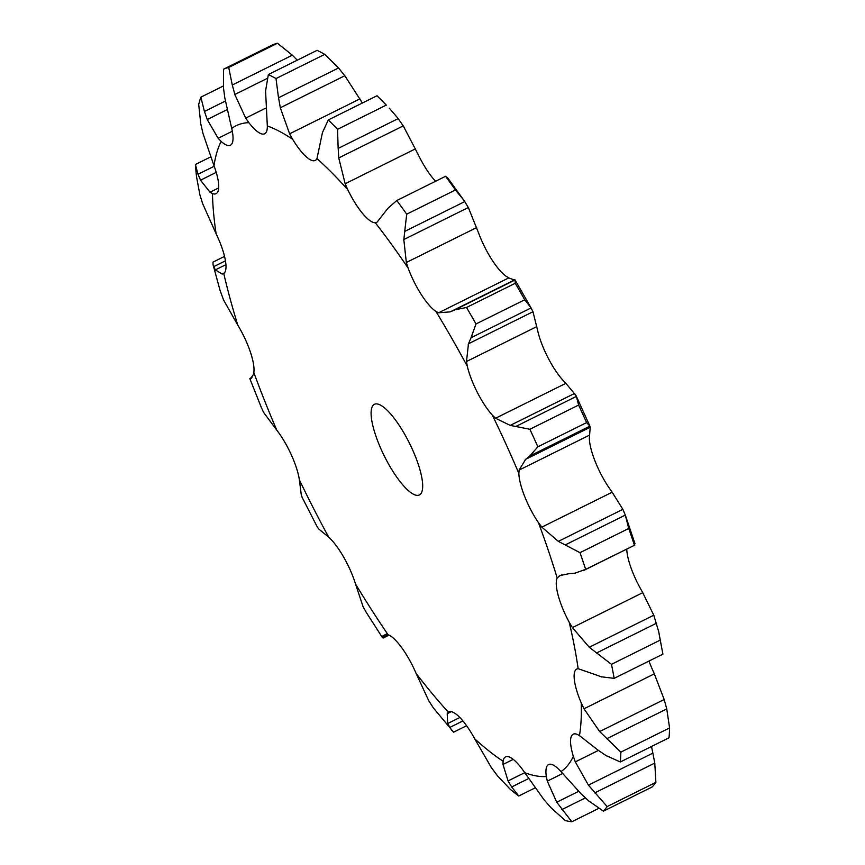 <?xml version="1.0" encoding="UTF-8"?>
<svg xmlns="http://www.w3.org/2000/svg" width="865" height="865" viewBox="0 0 865 865"><rect width="100%" height="100%" fill="white"/><g stroke="black" fill="none" stroke-linecap="round" stroke-linejoin="round"><path stroke-width="1.3" d="M365.852 611.75L382.492 637.71L382.081 636.359L386.287 634.272M366.165 612.225L362.889 606.289M383.541 637.105L388.277 634.78M381.93 636.456L386.59 633.937M385.974 634.261L388.05 634.694A40.569 11.321 -116.4 0 1 401.933 647.971A40.569 11.321 -116.4 0 1 416.119 673.457A361.613 100.891 -116.4 0 0 448.362 712.198A40.569 11.321 -116.4 0 1 448.805 711.927A40.569 11.321 -116.4 0 1 459.575 717.226A40.569 11.321 -116.4 0 1 474.647 738.732A361.613 100.891 -116.4 0 0 503.095 761.243A40.569 11.321 -116.4 0 1 505.549 756.853A40.569 11.321 -116.4 0 1 510.426 757.491A40.569 11.321 -116.4 0 1 524.752 772.672L508.058 780.922L502.987 764.465L503.095 761.243M363.127 606.798L355.504 583.94A40.569 11.321 -116.4 0 0 343.74 557.233A40.569 11.321 -116.4 0 0 328.7 537.143L318.428 528.764M301.355 495.407L299.377 479.859A40.569 11.321 -116.4 0 0 291.31 454.817A40.569 11.321 -116.4 0 0 276.746 430.1L263.609 412.432L261.522 407.977M251.196 378.427L250.266 378.892L253.186 374.902L253.823 372.501A40.569 11.321 -116.4 0 0 250.32 351.85A40.569 11.321 -116.4 0 0 237.81 325.175L223.559 299.971L219.98 290.132L213.071 264.744L213.709 266.647L225.462 260.819M225.927 264.647L215.385 269.88L222.132 274.054L223.765 273.513A40.569 11.321 -116.4 0 0 225.214 259.478A40.569 11.321 -116.4 0 0 216.109 233.745L202.615 203.567L199.869 194.766L196.506 176.579A417.892 116.591 -116.4 0 1 195.414 164.48L198.009 174.276L214.196 166.242M216.228 172.373L200.496 180.19L210.022 192.225L212.466 193.598A40.569 11.321 -116.4 0 0 216.088 193.674A40.569 11.321 -116.4 0 0 218.715 187.705A40.569 11.321 -116.4 0 0 214.001 165.702L203.037 133.664L200.767 123.846L198.701 104.47A417.892 116.591 -116.4 0 1 200.864 97.161L204.432 111.455L225.268 101.118M226.846 109.779L207.211 119.532L218.164 138.292L221.159 141.438A40.569 11.321 -116.4 0 0 230.382 145.255A40.569 11.321 -116.4 0 0 231.528 144.325A40.569 11.321 -116.4 0 0 231.712 128.431L224.803 97.842L223.494 87.949L223.548 69.189L272.28 44.991A417.892 116.591 -116.4 0 1 277.46 43.25L292.348 55.176L232.263 85.008L228.728 67.448A417.892 116.591 -116.4 0 0 223.548 69.189M267.307 78.358L234.815 94.49L245.692 118.094L248.893 122.668A40.569 11.321 -116.4 0 0 262.246 134.032A40.569 11.321 -116.4 0 0 264.679 133.761A40.569 11.321 -116.4 0 0 267.317 125.966L265.577 90.966L268.355 74.541L317.098 50.343A417.892 116.591 -116.4 0 1 324.732 54.365L338.593 67.957L278.508 97.788L276 78.564A417.892 116.591 -116.4 0 0 268.355 74.541M362.381 103.022L344.821 75.731L280.303 107.768L289.613 133.805L292.673 139.341A40.569 11.321 -116.4 0 0 307.572 157.927A40.569 11.321 -116.4 0 0 315.249 160.436A40.569 11.321 -116.4 0 0 316.979 158.576L322.45 132.572L328.278 119.954L377.01 95.756L386.287 105.108A417.892 116.591 -116.4 0 0 377.01 95.756M435.56 181.272A40.569 11.321 -116.4 0 1 433.062 178.439A40.569 11.321 -116.4 0 1 418.228 154.619L403.263 125.901L338.745 157.938L345.167 183.748L347.741 189.63A40.569 11.321 -116.4 0 0 362.565 213.439A40.569 11.321 -116.4 0 0 375.291 222.727L376.675 222.359M438.577 312.773L508.901 277.849L506.436 276.465A40.569 11.321 -116.4 0 1 491.785 259.543A40.569 11.321 -116.4 0 1 478.626 233.085L468.333 207.513L403.814 239.551L406.334 262.495L408.129 268.096A40.569 11.321 -116.4 0 0 421.287 294.554A40.569 11.321 -116.4 0 0 435.949 311.465L438.577 312.773L450.189 311.876L454.99 309.811L466.538 307.475L515.27 283.277L515.064 279.979L454.99 309.811M495.537 418.249L565.861 383.336L562.866 380.178A40.569 11.321 -116.4 0 1 547.859 357.461A40.569 11.321 -116.4 0 1 537.803 331.23L532.981 311.735L468.462 343.773L466.495 361.516L467.305 366.23A40.569 11.321 -116.4 0 0 477.361 392.461A40.569 11.321 -116.4 0 0 492.369 415.178L495.537 418.249L510.242 425.396L529.888 429.267L578.62 405.069L576.382 396.408L516.297 426.24M541.825 527.131L612.15 492.217L608.938 487.622A40.569 11.321 -116.4 0 1 595.217 461.564A40.569 11.321 -116.4 0 1 589.346 438.404L590.19 427.267L525.671 459.304L519.119 470.084L518.859 473.404A40.569 11.321 -116.4 0 0 524.72 496.575A40.569 11.321 -116.4 0 0 538.441 522.622L541.825 527.131L558.336 541.371L580.004 552.67L628.747 528.472L625.309 515.097L634.996 543.707M569.257 573.625L559.925 575.582L557.19 578.015A40.569 11.321 -116.4 0 0 558.228 595.596A40.569 11.321 -116.4 0 0 569.181 622.162L572.414 627.612L589.26 647.247L611.468 664.331L660.2 640.132L658.719 631.688L662.904 654.156A417.892 116.591 -116.4 0 0 660.2 640.132M594.482 674.354L578.144 668.699A40.569 11.321 -116.4 0 0 576.771 669.045A40.569 11.321 -116.4 0 0 574.241 678.798A40.569 11.321 -116.4 0 0 581.258 702.996L583.994 708.792L599.661 731.552L620.854 752.139L669.586 727.941L666.753 708.932L606.679 738.764M598.623 750.571L579.463 735.65A40.569 11.321 -116.4 0 0 573.203 734.18A40.569 11.321 -116.4 0 0 571.051 737.175A40.569 11.321 -116.4 0 0 573.344 756.378L575.301 761.892L588.416 785.139L607.144 806.58L655.875 782.371L654.783 763.081L594.698 792.913M581.226 794.005L560.996 771.602A40.569 11.321 -116.4 0 0 548.983 764.379A40.569 11.321 -116.4 0 0 548.572 764.552A40.569 11.321 -116.4 0 0 546.312 776.521L547.296 781.138L556.736 802.212L571.83 821.75L598.742 808.386M372.264 406.615A50.592 14.11 -116.4 0 0 386.677 460.613A50.592 14.11 -116.4 0 0 419.395 494.942A50.592 14.11 -116.4 0 0 409.534 443.356A50.592 14.11 -116.4 0 0 374.394 404.323A50.592 14.11 -116.4 0 0 372.264 406.615M626.747 549.102A40.569 11.321 -116.4 0 0 628.714 560.596A40.569 11.321 -116.4 0 0 639.678 587.151L642.738 592.687L572.414 627.612M649.01 661.055A40.569 11.321 -116.4 0 0 651.745 667.996L654.318 673.867L583.994 708.792M428.878 701.007L416.119 673.457M317.336 526.98L318.569 528.904M302.577 498.154L301.279 495.137M466.592 725.724L453.628 732.158L433.192 707.732M451.757 730.449L447.659 723.562L447.205 713.668L448.362 712.198M433.668 708.392L428.489 700.315M451.249 711.668L447.205 713.668M491.493 767.806L474.647 738.732M251.942 377.432L249.844 378.47L251.856 377.562M528.645 778.543L511.691 786.966L518.74 796.016A417.892 116.591 -116.4 0 1 510.177 789.226L497.17 775.473M511.691 786.966L508.058 780.922M497.775 776.219L490.963 767.028M513.248 759.373L502.987 764.465M544.172 799.974L524.752 772.672A361.613 100.891 -116.4 0 0 546.312 776.521M224.543 256.386L212.985 262.127L213.071 264.744M223.354 273.751L223.765 273.513A361.613 100.891 -116.4 0 0 237.81 325.175M213.579 266.312L215.58 270.183M571.83 821.75A417.892 116.591 -116.4 0 1 565.332 820.593L550.843 807.607M551.546 808.353L543.544 799.184M562.672 773.505L547.296 781.138M197.793 173.67L200.777 180.763M607.144 806.58A417.892 116.591 -116.4 0 1 603.424 811.165L588.395 800.687M589.152 801.336L580.545 793.324M598.407 750.409L575.301 761.892M204.183 110.633L207.524 120.322M605.77 755.437L620.313 761.979A417.892 116.591 -116.4 0 0 620.854 752.139M606.516 755.902L597.942 750.063M601.067 676.765L614.172 678.355A417.892 116.591 -116.4 0 0 611.468 664.331M601.759 676.992L593.855 674.095M232.047 84.046L235.107 95.42M574.803 573.203L585.659 569.365A417.892 116.591 -116.4 0 0 580.004 552.67M575.387 573.138L568.738 573.657M278.368 96.772L280.509 108.752M537.868 446.805L586.611 422.607L589.898 426.142L529.823 455.974L537.868 446.805A417.892 116.591 -116.4 0 0 529.888 429.267M530.267 455.617L525.293 459.618M389.304 108.168L398.224 118.592L338.15 148.423L337.545 129.307A417.892 116.591 -116.4 0 0 328.278 119.954M338.129 147.45L338.842 158.868M532.981 311.735L531.078 307.94L471.003 337.772L475.988 323.975A417.892 116.591 -116.4 0 0 466.538 307.475M514.794 279.784L450.189 311.876M471.295 337.155L468.235 344.357M447.454 177.552L464.797 201.577L404.723 231.409L406.712 214.185A417.892 116.591 -116.4 0 0 396.808 200.507L387.953 208.249L377.097 222.11M404.842 230.577L403.76 240.351M651.529 746.473L654.783 763.081M603.424 811.165L652.156 786.966A417.892 116.591 -116.4 0 0 655.875 782.371M654.318 673.867L664.179 699.515L666.753 708.932M620.313 761.979L669.045 737.769A417.892 116.591 -116.4 0 0 669.586 727.941M642.738 592.687L653.789 615.21L658.719 631.688M297.257 60.193L292.348 55.176M612.15 492.217L622.865 509.334L625.309 515.097L565.234 544.928M634.878 543.371L634.391 545.166A417.892 116.591 -116.4 0 0 628.747 528.472M583.259 570.695L634.834 545.091L585.659 569.365M345.405 76.531L337.934 67.2M565.861 383.336L575.949 395.435L590.027 426.38M586.611 422.607A417.892 116.591 -116.4 0 0 578.62 405.069M590.19 427.397L589.833 426.045L590.19 427.397M403.728 126.647L397.684 117.878M508.09 277.762L515.053 280.163M531.078 307.94L524.72 299.777A417.892 116.591 -116.4 0 0 515.27 283.277M448.027 178.417L445.551 176.309A417.892 116.591 -116.4 0 1 455.444 189.976L463.986 200.399M468.657 208.13L464.408 201.004M459.845 717.507L447.659 723.562M462.916 720.923L449.659 727.508M518.74 796.016L535.035 787.929M578.609 791.356L556.736 802.212M585.313 797.93L561.85 809.586M195.414 164.48L210.563 156.965M652.934 753.101L588.416 785.139M200.864 97.161L223.321 86.003M664.179 699.515L599.661 731.552M614.172 678.355L662.904 654.156M653.789 615.21L589.26 647.247M656.567 623.178L596.482 653.01M228.728 67.448L277.46 43.25M622.865 509.334L558.336 541.371M276 78.564L324.732 54.365M574.771 393.359L510.242 425.396M337.545 129.307L386.287 105.108M475.988 323.975L524.72 299.777M396.808 200.507L445.551 176.309M406.712 214.185L455.444 189.976M355.504 583.94A361.613 100.891 -116.4 0 0 388.05 634.694M299.377 479.859A361.613 100.891 -116.4 0 0 328.7 537.143M253.823 372.501A361.613 100.891 -116.4 0 0 276.746 430.1M212.466 193.598A361.613 100.891 -116.4 0 0 216.109 233.745M221.159 141.438A361.613 100.891 -116.4 0 0 220.802 142.152A361.613 100.891 -116.4 0 0 214.001 165.702M248.893 122.668A361.613 100.891 -116.4 0 0 231.712 128.431M292.673 139.341A361.613 100.891 -116.4 0 0 267.317 125.966M347.741 189.63A361.613 100.891 -116.4 0 0 316.979 158.576M408.129 268.096A361.613 100.891 -116.4 0 0 375.291 222.727M467.305 366.23A361.613 100.891 -116.4 0 0 435.949 311.465M518.859 473.404A361.613 100.891 -116.4 0 0 492.369 415.178M557.19 578.015A361.613 100.891 -116.4 0 0 538.441 522.622M578.144 668.699A361.613 100.891 -116.4 0 0 569.181 622.162M579.463 735.65A361.613 100.891 -116.4 0 0 581.258 702.996M560.996 771.602A361.613 100.891 -116.4 0 0 573.344 756.378M224.403 272.929L222.132 274.054M218.704 187.921L210.022 192.225M232.307 131.264L218.164 138.292M265.598 108.212L245.692 118.094M561.601 574.89L558.498 576.436M359.937 98.891L289.613 133.805M589.443 435.171L519.119 470.084M415.492 148.834L345.167 183.748M536.819 326.602L466.495 361.516M476.658 227.582L406.334 262.495M383.076 638.056L389.012 635.105M317.628 527.639L302.058 497.224M261.879 408.875L249.834 378.621M515.021 279.871L531.597 308.827"/></g></svg>
